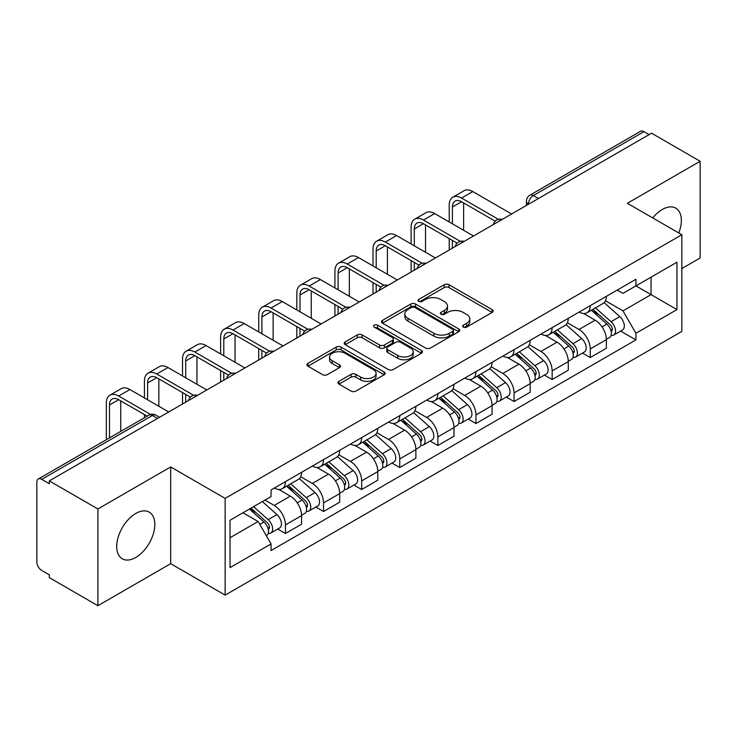 <?xml version="1.0" encoding="UTF-8"?>
<svg xmlns="http://www.w3.org/2000/svg" width="737" height="737" viewBox="0 0 737 737"><rect width="100%" height="100%" fill="white"/><g stroke="black" fill="none" stroke-linecap="round" stroke-linejoin="round"><path stroke-width="1.11" d="M463.324 327.117A2.377 1.373 0 0 0 466.678 327.117L492.15 312.414A3.39 1.953 0 0 0 493.145 311.023A3.39 1.953 0 0 0 492.15 309.641L448.999 284.731A3.39 1.953 0 0 0 444.208 284.731L418.736 299.434A2.377 1.373 0 0 0 418.045 300.401A2.377 1.373 0 0 0 418.736 301.378A2.377 1.373 0 0 0 422.098 301.378L425.387 299.471A10.852 6.264 0 0 1 440.735 299.471L444.328 301.544A10.852 6.264 0 0 1 447.506 305.975A10.852 6.264 0 0 1 444.328 310.406L441.03 312.304A2.377 1.373 0 0 0 440.339 313.28A2.377 1.373 0 0 0 441.03 314.248A2.377 1.373 0 0 0 444.393 314.248L447.681 312.341A10.852 6.264 0 0 1 463.029 312.341L466.622 314.423A10.852 6.264 0 0 1 469.801 318.845A10.852 6.264 0 0 1 466.622 323.276L463.324 325.183A2.377 1.373 0 0 0 462.633 326.15A2.377 1.373 0 0 0 463.324 327.117L463.324 325.183M135.755 557.467A26.937 15.551 120 0 0 153.36 533.726A26.937 15.551 120 0 0 149.224 512.141A26.937 15.551 120 0 0 135.755 513.477A26.937 15.551 120 0 0 118.16 537.218A26.937 15.551 120 0 0 122.287 558.803A26.937 15.551 120 0 0 135.755 557.467M678.786 232.966A26.937 15.551 120 0 0 675.765 208.147A26.937 15.551 120 0 0 662.296 209.483A26.937 15.551 120 0 0 652.761 217.94M338.974 381.333A3.39 1.953 0 0 0 337.979 382.715A3.39 1.953 0 0 0 338.974 384.106L351.079 391.089A3.39 1.953 0 0 0 355.87 391.089L384.161 374.764A3.39 1.953 0 0 0 385.156 373.373A3.39 1.953 0 0 0 384.161 371.992L341.01 347.081A3.39 1.953 0 0 0 336.219 347.081L307.928 363.415A3.39 1.953 0 0 0 306.933 364.797A3.39 1.953 0 0 0 307.928 366.178L322.548 374.626A3.39 1.953 0 0 0 327.348 374.626L339.453 367.634A3.39 1.953 0 0 0 340.448 366.252A3.39 1.953 0 0 0 339.453 364.861L332.203 360.679A9.065 5.233 0 0 1 329.54 356.975A9.065 5.233 0 0 1 335.142 352.139A9.065 5.233 0 0 1 345.027 353.272L373.429 369.67A9.065 5.233 0 0 1 376.091 373.373A9.065 5.233 0 0 1 370.49 378.21A9.065 5.233 0 0 1 360.605 377.077L355.87 374.35A3.39 1.953 0 0 0 351.079 374.35L338.974 381.333L338.974 384.106M225.144 498.387L170.68 466.945L97.901 508.963L49.305 480.902L651.554 133.204L700.15 161.265L627.371 203.283L681.836 234.725L225.144 498.387L225.144 595.118L681.836 331.447L681.836 234.725M425.627 348.048A3.39 1.953 0 0 0 430.426 348.048L458.709 331.714A3.39 1.953 0 0 0 459.704 330.333A3.39 1.953 0 0 0 458.709 328.951L415.557 304.04A3.39 1.953 0 0 0 410.767 304.04L382.485 320.374A3.39 1.953 0 0 0 381.49 321.756A3.39 1.953 0 0 0 382.485 323.138L425.627 348.048M375.161 327.633A2.377 1.373 0 0 1 377.565 327.965L377.565 325.146L421.435 350.471A3.39 1.953 0 0 1 422.43 351.853A3.39 1.953 0 0 1 421.435 353.244L393.153 369.569A3.39 1.953 0 0 1 388.353 369.569L345.202 344.658L345.202 341.894A3.39 1.953 0 0 0 344.216 343.276A3.39 1.953 0 0 0 345.202 344.658M345.202 341.894L357.307 334.902A3.39 1.953 0 0 1 362.107 334.902L379.601 345.008A3.39 1.953 0 0 0 384.401 345.008L392.425 340.365A3.39 1.953 0 0 0 393.42 338.983A3.39 1.953 0 0 0 392.425 337.601L374.212 327.081A2.377 1.373 0 0 1 373.512 326.113A2.377 1.373 0 0 1 374.976 324.851A2.377 1.373 0 0 1 377.565 325.146M97.901 508.963L97.901 605.694L49.305 577.633L49.305 574.814L41.733 570.438A6.909 3.989 -120 0 1 36.85 561.981L36.85 482.173A6.909 3.989 -120 0 1 38.278 479.013L148.911 415.143A6.909 3.989 60 0 1 152.366 415.484L41.733 479.354A6.909 3.989 -120 0 0 38.278 479.013M681.836 268.563L700.15 257.987L700.15 161.265M97.901 605.694L170.68 563.676L225.144 595.118M49.305 480.902L49.305 483.73L41.733 479.354M538.48 198.483L533.348 195.526A6.909 3.989 60 0 0 529.894 195.185L640.527 131.306A6.909 3.989 60 0 1 643.981 131.656L533.348 195.526A6.909 3.989 120 0 0 528.466 203.983L528.466 204.269M649.104 134.613L643.981 131.656M590.254 305.643A15.892 9.176 60 0 1 586.965 312.774L603.078 303.469A15.892 9.176 -120 0 0 606.367 296.338M567.379 322.751L579.015 329.476A15.892 9.176 60 0 1 590.254 348.933L606.367 339.628A15.892 9.176 -120 0 0 595.137 320.171L583.603 313.511M606.367 339.628L606.367 348.223L590.254 357.537L582.525 353.069M586.965 312.774A15.892 9.176 60 0 1 579.144 312.055M590.254 348.933L590.254 357.537M552.151 327.643A15.892 9.176 60 0 1 548.862 334.773L564.984 325.468A15.892 9.176 -120 0 0 568.273 318.338M544.422 375.069L552.151 379.527L568.273 370.223L568.273 361.618A15.892 9.176 -120 0 0 557.034 342.161L545.5 335.501M548.862 334.773A15.892 9.176 60 0 1 541.041 334.054M529.277 344.75L540.921 351.466A15.892 9.176 60 0 1 552.151 370.923L552.151 379.527M514.058 349.633A15.892 9.176 60 0 1 510.769 356.763L526.881 347.459A15.892 9.176 -120 0 0 530.17 340.328M506.328 397.059L514.058 401.527L530.17 392.222L530.17 383.618A15.892 9.176 -120 0 0 518.94 364.161L507.406 357.5M510.769 356.763A15.892 9.176 60 0 1 502.947 356.054M491.183 366.74L502.818 373.466A15.892 9.176 60 0 1 514.058 392.922L514.058 401.527M475.955 371.632A15.892 9.176 60 0 1 472.666 378.763L488.788 369.458A15.892 9.176 -120 0 0 492.076 362.328M468.225 419.058L475.955 423.517L492.076 414.212L492.076 405.617A15.892 9.176 -120 0 0 480.837 386.151L469.303 379.491M472.666 378.763A15.892 9.176 60 0 1 464.844 378.044M453.08 388.74L464.725 395.465A15.892 9.176 60 0 1 475.955 414.922L475.955 423.517M437.861 393.632A15.892 9.176 60 0 1 434.572 400.762L450.685 391.458A15.892 9.176 -120 0 0 453.974 384.318M430.132 441.058L437.861 445.517L453.974 436.212L453.974 427.607A15.892 9.176 -120 0 0 442.744 408.151L431.209 401.49M434.572 400.762A15.892 9.176 60 0 1 426.751 400.044M414.986 410.739L426.622 417.455A15.892 9.176 60 0 1 437.861 436.912L437.861 445.517M399.758 415.622A15.892 9.176 60 0 1 396.469 422.752L412.591 413.448A15.892 9.176 -120 0 0 415.88 406.317M392.029 463.048L399.758 467.516L415.88 458.202L415.88 449.607A15.892 9.176 -120 0 0 404.641 430.15L393.107 423.489M396.469 422.752A15.892 9.176 60 0 1 388.648 422.034M376.883 432.73L388.528 439.455A15.892 9.176 60 0 1 399.758 458.911L399.758 467.516M361.664 437.621A15.892 9.176 60 0 1 358.375 444.752L374.488 435.447A15.892 9.176 -120 0 0 377.777 428.317M353.935 485.047L361.664 489.506L377.777 480.202L377.777 471.597A15.892 9.176 -120 0 0 366.547 452.14L355.013 445.48M358.375 444.752A15.892 9.176 60 0 1 350.554 444.033M338.79 454.729L350.425 461.445A15.892 9.176 60 0 1 361.664 480.911L361.664 489.506M323.561 459.612A15.892 9.176 60 0 1 320.273 466.751L336.394 457.437A15.892 9.176 -120 0 0 339.683 450.307M315.832 507.038L323.561 511.506L339.683 502.201L339.683 493.597A15.892 9.176 -120 0 0 328.444 474.14L316.91 467.479M320.273 466.751A15.892 9.176 60 0 1 312.451 466.033M300.687 476.719L312.331 483.444A15.892 9.176 60 0 1 323.561 502.901L323.561 511.506M285.468 481.611A15.892 9.176 60 0 1 282.179 488.742L298.292 479.437A15.892 9.176 -120 0 0 301.58 472.306M277.738 529.037L285.468 533.496L301.58 524.191L301.58 515.596A15.892 9.176 -120 0 0 290.35 496.13L278.816 489.469M282.179 488.742A15.892 9.176 60 0 1 274.357 488.023M264.952 500.082L274.228 505.444A15.892 9.176 60 0 1 285.468 524.901L285.468 533.496M617.237 290.065L622.977 293.381L676.953 262.215L651.066 277.167L651.066 294.643L622.977 310.857L605.473 300.76M230.027 537.724L258.116 521.51L271.059 543.934L230.027 567.619L230.027 520.248L271.059 496.554L271.059 489.93L635.92 279.277L635.92 285.901L676.953 309.595L635.92 333.281L622.977 310.857M676.953 262.215L676.953 309.595M271.059 543.934L271.059 550.557L635.92 339.904L635.92 333.281M170.68 466.945L170.68 563.676M258.116 521.51L242.97 512.768M620.618 331.079L635.92 339.904M464.273 327.449L466.622 326.095A10.852 6.264 0 0 0 469.801 321.664L469.801 318.845M447.506 305.975L447.506 308.794A10.852 6.264 0 0 1 444.328 313.225L441.979 314.579M492.104 312.442L448.999 287.55A3.39 1.953 0 0 0 444.208 287.55L419.685 301.709M458.663 331.742L415.557 306.859A3.39 1.953 0 0 0 410.767 306.859L382.531 323.165M452.721 331.3A2.377 1.373 0 0 0 453.412 330.333A2.377 1.373 0 0 0 452.721 329.365L414.839 307.495A2.377 1.373 0 0 0 411.486 307.495L408.012 309.503A10.852 6.264 0 0 0 404.834 313.934A10.852 6.264 0 0 0 408.012 318.366L433.9 333.308A10.852 6.264 0 0 0 449.238 333.308L452.721 331.3L452.721 334.119A2.377 1.373 0 0 0 453.412 333.152L453.412 330.333M404.834 313.934L404.834 316.753A10.852 6.264 0 0 0 408.012 321.185L408.012 318.366M452.721 334.119L449.238 336.127A10.852 6.264 0 0 1 433.9 336.127L408.012 321.185M345.248 344.686L357.307 337.721L357.307 334.902M393.42 338.983L393.42 341.802A3.39 1.953 0 0 1 392.425 343.184L384.401 347.827A3.39 1.953 0 0 1 379.601 347.827L362.107 337.721A3.39 1.953 0 0 0 357.307 337.721M377.565 327.965L421.389 353.263M397.759 355.492A9.065 5.233 0 0 0 407.644 356.625A9.065 5.233 0 0 0 413.245 351.789A9.065 5.233 0 0 0 410.592 348.085L400.578 342.309A3.39 1.953 0 0 0 395.787 342.309L387.754 346.943A3.39 1.953 0 0 0 386.759 348.325A3.39 1.953 0 0 0 387.754 349.707L397.759 355.492L397.759 358.311A9.065 5.233 0 0 0 407.644 359.444A9.065 5.233 0 0 0 413.245 354.608L413.245 351.789M386.759 348.325L386.759 351.144A3.39 1.953 0 0 0 387.754 352.535L387.754 349.707M397.759 358.311L387.754 352.535M376.091 373.373L376.091 376.192A9.065 5.233 0 0 1 370.49 381.038A9.065 5.233 0 0 1 360.605 379.896L355.87 377.169A3.39 1.953 0 0 0 351.079 377.169L339.02 384.124M329.54 356.975L329.54 359.794A9.065 5.233 0 0 0 332.203 363.498L332.203 360.679M339.407 367.662L332.203 363.498M384.115 374.783L341.01 349.9A3.39 1.953 0 0 0 336.219 349.9L307.974 366.206M591.35 310.24L606.873 324.096A8.632 4.984 60 0 1 609.591 337.445L606.367 339.306M591.765 310.609L599.07 314.828M592.917 309.337L610.19 324.75A4.146 2.395 60 0 1 611.498 331.162A4.146 2.395 60 0 1 611.12 331.309M595.505 307.845L611.028 321.7A8.632 4.984 60 0 1 613.737 335.049A8.632 4.984 60 0 1 611.13 335.326M604.165 302.649L619.817 316.624A8.632 4.984 60 0 1 622.535 329.973L613.737 335.049M452.389 223.79L452.389 207.014A12.953 7.481 60 0 1 455.07 201.09A12.953 7.481 60 0 1 461.546 201.726L495.19 221.155M511.616 213.997L472.786 191.574A17.439 10.069 -120 0 0 464.061 190.708L452.831 197.203A17.439 10.069 -120 0 0 449.211 205.181L449.211 221.957M498.35 219.304L461.546 198.06A17.439 10.069 -120 0 0 452.831 197.203M449.211 238.604L449.211 250.018M452.389 248.185L452.389 240.428M463.619 230.285L463.619 202.924M553.257 332.24L568.78 346.086A8.632 4.984 60 0 1 571.488 359.444L568.264 361.305M553.662 332.599L560.977 336.818M554.823 331.328L572.096 346.749A4.146 2.395 60 0 1 573.395 353.152A4.146 2.395 60 0 1 573.018 353.309M557.402 329.835L572.935 343.691A8.632 4.984 60 0 1 575.643 357.04A8.632 4.984 60 0 1 573.036 357.325M566.062 324.639L581.723 338.615A8.632 4.984 60 0 1 584.432 351.964L575.643 357.04M515.154 354.23L530.677 368.085A8.632 4.984 60 0 1 533.395 381.434L530.17 383.295M515.568 354.598L522.874 358.818M516.72 353.327L533.993 368.74A4.146 2.395 60 0 1 535.302 375.151A4.146 2.395 60 0 1 534.924 375.299M519.309 351.835L534.832 365.69A8.632 4.984 60 0 1 537.54 379.039A8.632 4.984 60 0 1 534.933 379.315M527.968 346.639L543.62 360.614A8.632 4.984 60 0 1 546.338 373.963L537.54 379.039M414.295 245.79L414.295 229.014A12.953 7.481 60 0 1 416.976 223.081A12.953 7.481 60 0 1 423.453 223.726L457.097 243.146M473.513 235.987L434.683 213.573A17.439 10.069 -120 0 0 425.958 212.707L414.728 219.193A17.439 10.069 -120 0 0 411.117 227.18L411.117 243.956M460.247 241.303L423.453 220.059A17.439 10.069 -120 0 0 414.728 219.193M411.117 260.594L411.117 272.017M414.295 270.184L414.295 262.427M425.525 252.275L425.525 224.923M376.192 267.789L376.192 251.004A12.953 7.481 60 0 1 378.873 245.08A12.953 7.481 60 0 1 385.35 245.716L418.994 265.145M435.42 257.987L396.589 235.564A17.439 10.069 -120 0 0 387.865 234.707L376.635 241.192A17.439 10.069 -120 0 0 373.014 249.17L373.014 265.956M422.154 263.302L385.35 242.049A17.439 10.069 -120 0 0 376.635 241.192M373.014 282.593L373.014 294.008M376.192 292.174L376.192 284.427M387.422 274.275L387.422 246.923M477.06 376.229L492.583 390.085A8.632 4.984 60 0 1 495.292 403.434L492.067 405.295M477.465 376.598L484.78 380.817M478.626 375.326L495.9 390.739A4.146 2.395 60 0 1 497.199 397.151A4.146 2.395 60 0 1 496.821 397.298M481.206 373.834L496.738 387.68A8.632 4.984 60 0 1 499.446 401.039A8.632 4.984 60 0 1 496.839 401.315M489.865 368.638L505.527 382.604A8.632 4.984 60 0 1 508.235 395.962L499.446 401.039M438.957 398.22L454.48 412.075A8.632 4.984 60 0 1 457.198 425.424L453.974 427.285M439.372 398.588L446.677 402.807M440.523 397.317L457.797 412.738A4.146 2.395 60 0 1 459.105 419.141A4.146 2.395 60 0 1 458.727 419.289M443.112 395.824L458.635 409.68A8.632 4.984 60 0 1 461.344 423.029A8.632 4.984 60 0 1 458.736 423.305M451.772 390.628L467.424 404.604A8.632 4.984 60 0 1 470.142 417.953L461.344 423.029M400.864 420.219L416.387 434.075A8.632 4.984 60 0 1 419.095 447.423L415.871 449.284M401.269 420.587L408.584 424.807M402.43 419.316L419.703 434.729A4.146 2.395 60 0 1 421.002 441.141A4.146 2.395 60 0 1 420.624 441.288M405.009 417.824L420.541 431.679A8.632 4.984 60 0 1 423.25 445.028A8.632 4.984 60 0 1 420.643 445.305M413.669 412.628L429.33 426.603A8.632 4.984 60 0 1 432.039 439.952L423.25 445.028M338.099 289.779L338.099 273.003A12.953 7.481 60 0 1 340.78 267.07A12.953 7.481 60 0 1 347.256 267.715L380.9 287.144M397.317 279.986L358.486 257.563A17.439 10.069 -120 0 0 349.762 256.697L338.532 263.183A17.439 10.069 -120 0 0 334.92 271.17L334.92 287.946M384.051 285.293L347.256 264.049A17.439 10.069 -120 0 0 338.532 263.183M334.92 304.584L334.92 316.007M338.099 314.174L338.099 306.417M349.329 296.265L349.329 268.913M299.996 311.779L299.996 295.003A12.953 7.481 60 0 1 302.677 289.07A12.953 7.481 60 0 1 309.153 289.715L342.797 309.135M359.223 301.977L320.392 279.563A17.439 10.069 -120 0 0 311.668 278.697L300.438 285.182A17.439 10.069 -120 0 0 296.818 293.169L296.818 309.945M345.957 307.292L309.153 286.048A17.439 10.069 -120 0 0 300.438 285.182M296.818 326.583L296.818 338.007M299.996 336.173L299.996 328.416M311.235 318.264L311.235 290.912M261.902 333.769L261.902 316.993A12.953 7.481 60 0 1 264.583 311.069A12.953 7.481 60 0 1 271.059 311.705L304.703 331.134M321.12 323.976L282.289 301.553A17.439 10.069 -120 0 0 273.574 300.687L262.335 307.182A17.439 10.069 -120 0 0 258.724 315.16L258.724 331.945M307.854 329.282L271.059 308.038A17.439 10.069 -120 0 0 262.335 307.182M258.724 348.583L258.724 359.997M261.902 358.164L261.902 350.416M273.132 340.264L273.132 312.903M362.761 442.218L378.284 456.065A8.632 4.984 60 0 1 381.001 469.423L377.777 471.284M363.175 442.578L370.481 446.797M364.327 441.316L381.6 456.728A4.146 2.395 60 0 1 382.908 463.131A4.146 2.395 60 0 1 382.531 463.287M366.915 439.814L382.439 453.67A8.632 4.984 60 0 1 385.147 467.018A8.632 4.984 60 0 1 382.54 467.304M375.575 434.618L391.227 448.593A8.632 4.984 60 0 1 393.945 461.942L385.147 467.018M223.799 355.768L223.799 338.992A12.953 7.481 60 0 1 226.48 333.06A12.953 7.481 60 0 1 232.956 333.704L266.601 353.124M283.026 345.966L244.196 323.552A17.439 10.069 -120 0 0 235.471 322.686L224.241 329.172A17.439 10.069 -120 0 0 220.621 337.159L220.621 353.935M269.76 351.282L232.956 330.038A17.439 10.069 -120 0 0 224.241 329.172M220.621 370.573L220.621 381.996M223.799 380.163L223.799 372.406M235.039 362.254L235.039 334.902M324.667 464.209L340.19 478.064A8.632 4.984 60 0 1 342.898 491.413L339.683 493.274M325.072 464.577L332.387 468.796M326.233 463.306L343.506 478.718A4.146 2.395 60 0 1 344.805 485.13A4.146 2.395 60 0 1 344.428 485.278M328.813 461.813L344.345 475.669A8.632 4.984 60 0 1 347.053 489.018A8.632 4.984 60 0 1 344.446 489.294M337.472 456.618L353.134 470.593A8.632 4.984 60 0 1 355.842 483.942L347.053 489.018M185.706 377.768L185.706 360.983A12.953 7.481 60 0 1 188.386 355.059A12.953 7.481 60 0 1 194.863 355.695L228.507 375.124M244.924 367.966L206.093 345.542A17.439 10.069 -120 0 0 197.378 344.686L186.139 351.171A17.439 10.069 -120 0 0 182.527 359.149L182.527 375.934M231.658 373.281L194.863 352.037A17.439 10.069 -120 0 0 186.139 351.171M182.527 392.572L182.527 403.987M185.706 402.153L185.706 394.406M196.936 384.253L196.936 356.901M286.564 486.208L302.087 500.064A8.632 4.984 60 0 1 304.805 513.413L301.58 515.274M286.979 486.577L294.284 490.796M288.13 485.305L305.404 500.718A4.146 2.395 60 0 1 306.712 507.13A4.146 2.395 60 0 1 306.334 507.277M290.719 483.813L306.242 497.659A8.632 4.984 60 0 1 308.95 511.017A8.632 4.984 60 0 1 306.343 511.294M299.379 478.617L315.031 492.583A8.632 4.984 60 0 1 317.748 505.941L308.95 511.017M147.603 399.758L147.603 382.982A12.953 7.481 60 0 1 150.284 377.049A12.953 7.481 60 0 1 156.76 377.694L190.404 397.123M206.83 389.965L167.999 367.542A17.439 10.069 -120 0 0 159.275 366.676L148.045 373.162A17.439 10.069 -120 0 0 144.424 381.149L144.424 397.925M193.564 395.272L156.76 374.028A17.439 10.069 -120 0 0 148.045 373.162M144.424 414.562L144.424 417.732M158.842 406.244L158.842 378.892M249.419 509.046L263.993 522.054A8.632 4.984 60 0 1 266.702 535.403L266.278 535.652M249.567 508.963L256.19 512.786M250.985 508.143L267.31 522.717A4.146 2.395 60 0 1 268.609 529.12A4.146 2.395 60 0 1 268.231 529.267M253.574 506.651L268.148 519.659A8.632 4.984 60 0 1 270.857 533.008A8.632 4.984 60 0 1 268.25 533.284M262.363 501.575L276.937 514.583A8.632 4.984 60 0 1 279.645 527.932L270.857 533.008M109.509 437.889L109.509 404.982A12.953 7.481 60 0 1 112.19 399.049A12.953 7.481 60 0 1 118.666 399.694L147.17 416.147M168.727 411.955L129.896 389.541A17.439 10.069 -120 0 0 121.181 388.675L109.942 395.161A17.439 10.069 -120 0 0 106.331 403.148L106.331 439.722M150.578 414.452L118.666 396.027A17.439 10.069 -120 0 0 109.942 395.161M120.739 431.403L120.739 400.891M528.705 204.121L528.466 203.983A6.909 3.989 0 0 1 526.439 201.164L526.439 205.43M323.561 502.901L339.683 493.597M361.664 480.911L377.777 471.597M399.758 458.911L415.88 449.607M437.861 436.912L453.974 427.607M475.955 414.922L492.076 405.617M514.058 392.922L530.17 383.618M552.151 370.923L568.273 361.618M285.468 524.901L301.58 515.596M274.228 505.444L290.35 496.13M312.331 483.444L328.444 474.14M350.425 461.445L366.547 452.14M388.528 439.455L404.641 430.15M426.622 417.455L442.744 408.151M464.725 395.465L480.837 386.151M502.818 373.466L518.94 364.161M540.921 351.466L557.034 342.161M579.015 329.476L595.137 320.171M501.657 219.737A6.909 3.989 120 0 0 498.608 221.505M463.564 241.736A6.909 3.989 120 0 0 460.514 243.496M425.461 263.735A6.909 3.989 120 0 0 422.412 265.495M387.367 285.726A6.909 3.989 120 0 0 384.318 287.485M349.264 307.725A6.909 3.989 120 0 0 346.215 309.485M311.171 329.725A6.909 3.989 120 0 0 308.121 331.484M273.068 351.715A6.909 3.989 120 0 0 270.018 353.474M234.974 373.714A6.909 3.989 120 0 0 231.925 375.474M196.871 395.705A6.909 3.989 120 0 0 193.822 397.464M157.497 418.441L152.366 415.484A6.909 3.989 120 0 1 155.82 415.143A6.909 6.909 0 0 0 148.911 415.143M466.622 326.095L466.622 323.276M441.03 314.248L441.03 312.304M444.328 313.225L444.328 310.406M418.736 301.378L418.736 299.434M444.208 287.55L444.208 284.731M448.999 287.55L448.999 284.731M492.15 312.414L492.15 309.641M382.485 323.138L382.485 320.374M410.767 306.859L410.767 304.04M415.557 306.859L415.557 304.04M458.709 331.714L458.709 328.951M433.9 336.127L433.9 333.308M449.238 336.127L449.238 333.308M362.107 337.721L362.107 334.902M379.601 347.827L379.601 345.008M384.401 347.827L384.401 345.008M392.425 343.184L392.425 340.365M421.435 353.244L421.435 350.471M351.079 377.169L351.079 374.35M355.87 377.169L355.87 374.35M360.605 379.896L360.605 377.077M339.453 367.634L339.453 364.861M307.928 366.178L307.928 363.415M336.219 349.9L336.219 347.081M341.01 349.9L341.01 347.081M384.161 374.764L384.161 371.992M606.873 324.096L602.037 326.887M612.355 329.264L610.798 330.158M619.817 316.624L611.028 321.7M461.546 198.06L472.786 191.574M452.389 207.014L461.546 201.726M568.78 346.086L563.934 348.887M574.252 351.254L572.695 352.157M581.723 338.615L572.935 343.691M530.677 368.085L525.84 370.877M536.158 373.254L534.601 374.156M543.62 360.614L534.832 365.69M423.453 220.059L434.683 213.573M414.295 229.014L423.453 223.726M385.35 242.049L396.589 235.564M376.192 251.004L385.35 245.716M492.583 390.085L487.747 392.876M498.055 395.253L496.498 396.147M505.527 382.604L496.738 387.68M454.48 412.075L449.644 414.876M459.962 417.243L458.405 418.146M467.424 404.604L458.635 409.68M416.387 434.075L411.55 436.866M421.859 439.243L420.302 440.136M429.33 426.603L420.541 431.679M347.256 264.049L358.486 257.563M338.099 273.003L347.256 267.715M309.153 286.048L320.392 279.563M299.996 295.003L309.153 289.715M271.059 308.038L282.289 301.553M261.902 316.993L271.059 311.705M378.284 456.065L373.447 458.865M383.765 461.233L382.208 462.136M391.227 448.593L382.439 453.67M232.956 330.038L244.196 323.552M223.799 338.992L232.956 333.704M340.19 478.064L335.353 480.856M345.662 483.232L344.105 484.135M353.134 470.593L344.345 475.669M194.863 352.037L206.093 345.542M185.706 360.983L194.863 355.695M302.087 500.064L297.251 502.855M307.569 505.232L306.012 506.126M315.031 492.583L306.242 497.659M156.76 374.028L167.999 367.542M147.603 382.982L156.76 377.694M263.993 522.054L259.82 524.468M269.466 527.222L267.909 528.125M276.937 514.583L268.148 519.659M118.666 396.027L129.896 389.541M109.509 404.982L118.666 399.694M502.247 219.405A6.909 6.909 0 0 0 493.385 224.518M464.144 241.395A6.909 6.909 0 0 0 455.282 246.517M426.05 263.395A6.909 6.909 0 0 0 417.188 268.508M387.948 285.394A6.909 6.909 0 0 0 379.085 290.507M349.854 307.384A6.909 6.909 0 0 0 340.991 312.506M311.751 329.384A6.909 6.909 0 0 0 302.889 334.497M273.657 351.374A6.909 6.909 0 0 0 264.795 356.496M235.554 373.373A6.909 6.909 0 0 0 226.692 378.486M197.461 395.373A6.909 6.909 0 0 0 188.598 400.486M159.514 417.271L155.82 415.143M529.894 195.185A6.909 6.909 0 0 0 526.439 201.164"/></g></svg>
